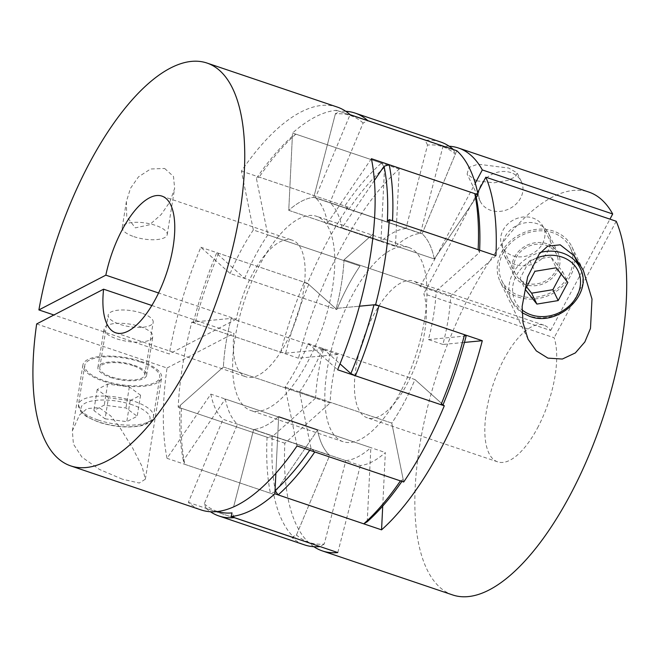 <?xml version="1.0" encoding="UTF-8"?>
<svg xmlns="http://www.w3.org/2000/svg" width="659" height="659" viewBox="0 0 659 659"><rect width="100%" height="100%" fill="white"/><g stroke="black" fill="none" stroke-linecap="round" stroke-linejoin="round"><path stroke-width="0.49" stroke-dasharray="3.29 2.47" d="M323.38 349.567L285.627 353.158L280.693 352.203L195.089 323.281L193.433 322.012L231.185 318.412L323.38 349.567A121.503 48.931 -71.3 0 0 318.116 374.567A121.503 48.931 -71.3 0 0 315.595 398.151L223.401 366.997L180.064 405.507L181.464 408.3L267.076 437.222L272.249 436.662L315.595 398.151M337.861 354.46L231.185 318.412L191.794 322.169A212.635 85.629 -71.3 0 0 178.177 407.188L223.401 366.997A121.503 48.931 108.7 0 1 231.185 318.412A121.503 48.931 -71.3 0 0 225.922 343.413A121.503 48.931 -71.3 0 0 223.401 366.997L330.085 403.044A121.503 48.931 108.7 0 1 337.861 354.46L298.478 358.216A212.635 85.629 108.7 0 1 399.214 169.075L395.433 246.384A121.503 48.931 108.7 0 1 420.442 233.393L442.988 146.347A212.635 85.629 108.7 0 1 449.15 146.224M424.651 319.244A102.516 41.286 -71.3 0 0 408.72 247.438A102.516 41.286 -71.3 0 0 327.144 369.88A102.516 41.286 -71.3 0 0 343.084 441.687A102.516 41.286 -71.3 0 0 424.651 319.244M234.95 338.726A102.516 41.286 108.7 0 1 316.526 216.284A102.516 41.286 108.7 0 1 332.457 288.098A102.516 41.286 108.7 0 1 250.89 410.541A102.516 41.286 108.7 0 1 234.95 338.726M442.906 344.459L428.416 339.566A121.503 48.931 -71.3 0 0 433.68 314.557A121.503 48.931 -71.3 0 0 436.2 290.981L344.006 259.827A121.503 48.931 108.7 0 1 336.23 308.412L359.419 306.204L336.23 308.412A121.503 48.931 -71.3 0 0 341.486 283.411A121.503 48.931 -71.3 0 0 344.006 259.827L373.274 233.821L344.006 259.827L450.69 295.875A121.503 48.931 108.7 0 1 442.906 344.459L464.455 342.408M478.137 249.679L479.546 252.463L436.2 290.981M479.645 250.189A208.837 84.105 108.7 0 1 479.546 252.463M314.796 451.959L311.007 448.392L299.59 391.948L391.784 423.094L403.201 479.546A208.837 84.105 108.7 0 1 401.924 481.399M403.201 479.546L400.408 480.881M291.739 537.307L296.476 534.96L329.689 455.336L237.495 424.19L204.29 503.805L206.135 508.377L291.739 537.307A212.635 85.629 -71.3 0 0 304.54 544.894M382.722 506.079L385.342 452.535A121.503 48.931 108.7 0 1 360.333 465.526L253.649 429.479A121.503 48.931 -71.3 0 0 278.658 416.488A121.503 48.931 108.7 0 1 253.649 429.479L233.591 506.928L253.649 429.479L345.843 460.625L324.236 544.046A208.837 84.105 108.7 0 1 296.476 534.96M324.236 544.046L320.01 546.566M275.536 491.696L270.421 493.261L184.817 464.34L183.342 460.55L225.312 399.016L317.506 430.17L275.536 491.696A208.837 84.105 108.7 0 1 272.249 436.662M267.076 437.222A212.635 85.629 -71.3 0 0 270.421 493.261M304.227 282.209L308.742 284.416L336.823 309.565L244.629 278.419L216.547 253.262L218.615 253.278L304.227 282.209A212.635 85.629 -71.3 0 0 280.693 352.203M285.627 353.158A208.837 84.105 108.7 0 1 308.742 284.416M381.429 163.07L384.568 167.402L380.943 241.491L288.749 210.336L292.374 136.248L295.825 134.139L381.429 163.07A212.635 85.629 -71.3 0 0 344.805 206.02L259.201 177.09L256.4 178.432L267.818 234.876L360.012 266.03A121.503 48.931 -71.3 0 0 336.823 309.565L230.148 273.518L200.838 247.273A212.635 85.629 -71.3 0 0 169.289 353.974L53.906 314.986M337.284 107.071A212.635 85.629 -71.3 0 0 241.416 171.085L253.336 229.983L360.012 266.03A121.503 48.931 -71.3 0 0 336.823 309.565L307.522 283.321A212.635 85.629 108.7 0 1 348.1 207.132L348.595 209.587A208.837 84.105 108.7 0 1 384.568 167.402M348.595 209.587L344.805 206.02M427.559 145.079L425.203 140.342L339.599 111.412L335.365 113.925L313.758 197.346L405.952 228.5L427.559 145.079A208.837 84.105 108.7 0 1 455.32 154.173L422.106 233.788L329.912 202.634L363.125 123.019L367.862 120.671M440.673 142.006A212.635 85.629 -71.3 0 0 425.203 140.342M453.466 149.593L455.32 154.173M345.769 111.289A212.635 85.629 -71.3 0 0 339.599 111.412M295.825 134.139A212.635 85.629 -71.3 0 0 259.201 177.09M218.615 253.278A212.635 85.629 -71.3 0 0 195.089 323.281M181.464 408.3A212.635 85.629 -71.3 0 0 184.817 464.34M206.135 508.377A212.635 85.629 -71.3 0 0 210.452 511.755M374.378 180.484L342.095 227.808L434.289 258.954A121.503 48.931 -71.3 0 0 422.106 233.788L315.422 197.741L350.077 114.658M456.761 150.705L422.106 233.788A121.503 48.931 -71.3 0 1 434.289 258.954L476.259 197.428L434.289 258.954L327.605 222.907A121.503 48.931 -71.3 0 0 315.422 197.741M428.416 339.566L466.168 335.966M403.695 481.993L391.784 423.094A121.503 48.931 -71.3 0 0 414.972 379.559L443.054 404.717L414.972 379.559L322.778 348.405L340.019 363.85M367.228 521.722L370.852 447.642L278.658 416.488L275.882 473.286L278.658 416.488L385.342 452.535M345.843 460.625A121.503 48.931 -71.3 0 0 370.852 447.642M36.657 323.948L167.04 368.002A212.635 85.629 -71.3 0 0 167.032 458.326L210.822 394.123L317.506 430.17A121.503 48.931 -71.3 0 0 329.689 455.336L295.034 538.419A212.635 85.629 108.7 0 1 273.716 494.374L317.506 430.17A121.503 48.931 -71.3 0 0 329.689 455.336L223.014 419.289L188.359 502.372A212.635 85.629 -71.3 0 0 201.152 509.959M405.952 228.5A121.503 48.931 -71.3 0 0 380.943 241.491M363.125 123.019A208.837 84.105 -71.3 0 0 335.365 113.925M420.442 233.393L313.758 197.346L336.304 110.3A212.635 85.629 -71.3 0 0 292.53 133.027L288.749 210.336A121.503 48.931 108.7 0 1 313.758 197.346A121.503 48.931 -71.3 0 0 288.749 210.336L395.433 246.384M292.374 136.248A208.837 84.105 -71.3 0 0 256.4 178.432M267.818 234.876A121.503 48.931 -71.3 0 0 244.629 278.419M216.547 253.262A208.837 84.105 -71.3 0 0 193.433 322.012M180.064 405.507A208.837 84.105 -71.3 0 0 183.342 460.55M225.312 399.016A121.503 48.931 -71.3 0 0 237.495 424.19M234.398 517.636L232.042 512.9M204.29 503.805A208.837 84.105 -71.3 0 0 217.651 511.516M309.73 450.245A208.837 84.105 -71.3 0 0 311.007 448.392M299.59 391.948A121.503 48.931 -71.3 0 0 322.778 348.405M387.352 221.317L392.525 220.757M342.095 227.808A121.503 48.931 -71.3 0 0 329.912 202.634M122.368 479.2L99.402 469.397L81.938 457.14L73.404 444.075L72.358 430.813L79.574 414.931L87.153 408.572L99.072 407.575L110.679 415.845L119.427 426.81L132.723 448.219L142.072 466.473L145.359 479.2L139.304 483.031L122.368 479.2M273.716 494.374L167.032 458.326M295.034 538.419L188.359 502.372M151.85 305.496L233.978 333.248A72.144 29.054 -71.3 0 0 246.12 376.866A72.144 29.054 -71.3 0 0 258.542 375.152A72.144 29.054 -71.3 0 0 300.751 304.178A72.144 29.054 -71.3 0 0 292.316 240.173A72.144 29.054 -71.3 0 0 279.894 241.878A72.144 29.054 -71.3 0 0 236.227 319.22L158.572 292.983M140.318 361.931A37.967 13.419 -170.9 0 0 84.772 365.3A37.967 13.419 -170.9 0 0 104.204 380.688A37.967 13.419 -170.9 0 0 159.758 377.31A37.967 13.419 -170.9 0 0 140.318 361.931M141.52 313.074A22.785 8.056 -170.9 0 0 108.191 315.101A22.785 8.056 -170.9 0 0 119.856 324.327A22.785 8.056 -170.9 0 0 153.185 322.3A22.785 8.056 -170.9 0 0 141.52 313.074M133.093 365.687A22.785 8.056 -170.9 0 0 99.764 367.706A22.785 8.056 -170.9 0 0 111.429 376.932A22.785 8.056 -170.9 0 0 144.758 374.913A22.785 8.056 -170.9 0 0 133.093 365.687M110.523 377.401A24.68 8.724 -170.9 0 0 146.636 375.21A24.68 8.724 -170.9 0 0 133.999 365.218A24.68 8.724 -170.9 0 0 97.894 367.409A24.68 8.724 -170.9 0 0 110.523 377.401M140.178 326.633A24.68 8.724 9.1 0 1 152.814 336.634A24.68 8.724 9.1 0 1 116.709 338.825A24.68 8.724 9.1 0 1 104.073 328.825A24.68 8.724 9.1 0 1 140.178 326.633M103.306 381.157A39.869 14.094 -170.9 0 0 161.628 377.615A39.869 14.094 -170.9 0 0 141.224 361.462A39.869 14.094 -170.9 0 0 82.894 365.004A39.869 14.094 -170.9 0 0 103.306 381.157M133.901 236.647A22.785 8.056 -170.9 0 0 167.229 234.62A22.785 8.056 -170.9 0 0 155.565 225.394A22.785 8.056 -170.9 0 0 122.236 227.421A22.785 8.056 -170.9 0 0 133.901 236.647M164.684 168.482L173.515 176.497L174.627 188.433L169.849 201.942L161.208 214.496L149.577 224.768L135.301 227.882L126.717 216.49L126.396 201.44L130.498 188.309L138.481 176.859L150.606 168.984L164.684 168.482M348.1 207.132L241.416 171.085M307.522 283.321L200.838 247.273M236.227 319.22L169.289 353.974M167.04 368.002L233.978 333.248M253.336 229.983A121.503 48.931 -71.3 0 0 230.148 273.518M371.404 158.704L327.605 222.907M297.02 445.954L285.1 387.047A121.503 48.931 -71.3 0 0 308.288 343.512L337.597 369.757M210.822 394.123A121.503 48.931 -71.3 0 0 223.014 419.289M308.288 343.512L414.972 379.559A121.503 48.931 -71.3 0 1 391.784 423.094L285.1 387.047M105.094 418.811L126.775 421.661L137.196 416.249L125.943 407.979L104.27 405.128L93.85 410.541L105.094 418.811L108.471 397.764L130.144 400.623L140.565 395.211L129.321 386.94L107.639 384.082L97.219 389.494L108.471 397.764M97.219 389.494L93.85 410.541M107.639 384.082L104.27 405.128M129.321 386.94L125.943 407.979M140.565 395.211L137.196 416.249M130.144 400.623L126.775 421.661M452.708 594.962A212.635 85.629 108.7 0 1 427.024 569.524A212.635 85.629 108.7 0 1 454.331 327.696A212.635 85.629 108.7 0 1 588.841 192.074M313.841 546.69A212.635 85.629 108.7 0 1 296.641 525.462A212.635 85.629 108.7 0 1 284.853 443.235L330.085 403.044M537.489 428.037A72.144 29.054 -71.3 0 0 554.161 337.77L423.778 293.708A72.144 29.054 108.7 0 1 407.097 383.983A72.144 29.054 108.7 0 1 367.294 417.806A72.144 29.054 108.7 0 1 373.678 314.936A72.144 29.054 108.7 0 1 413.481 281.113A72.144 29.054 108.7 0 1 420.253 286.443L550.644 330.497A72.144 29.054 -71.3 0 0 543.864 325.167A72.144 29.054 -71.3 0 0 504.061 358.998A72.144 29.054 -71.3 0 0 497.677 461.86A72.144 29.054 -71.3 0 0 537.489 428.037M616.223 221.259L554.161 337.77M550.644 330.497L609.954 219.142M519.259 295.57A37.967 32.159 154.2 0 0 561.031 285.512A37.967 32.159 154.2 0 0 570.175 247.595A37.967 32.159 154.2 0 0 552.736 232.709A37.967 32.159 154.2 0 0 510.956 242.767A37.967 32.159 154.2 0 0 501.82 280.685A37.967 32.159 154.2 0 0 519.259 295.57M512.76 255.741A22.785 19.292 154.2 0 0 537.826 249.712A22.785 19.292 154.2 0 0 543.304 226.96A22.785 19.292 154.2 0 0 532.843 218.03A22.785 19.292 154.2 0 0 507.776 224.06A22.785 19.292 154.2 0 0 502.298 246.812A22.785 19.292 154.2 0 0 512.76 255.741M525.948 282.999A22.785 19.292 154.2 0 0 551.015 276.961A22.785 19.292 154.2 0 0 556.501 254.209A22.785 19.292 154.2 0 0 546.039 245.28A22.785 19.292 154.2 0 0 520.972 251.318A22.785 19.292 154.2 0 0 515.486 274.062A22.785 19.292 154.2 0 0 525.948 282.999M546.879 243.706A24.68 20.907 154.2 0 0 519.72 250.247A24.68 20.907 154.2 0 0 513.781 274.894A24.68 20.907 154.2 0 0 525.116 284.564A24.68 20.907 154.2 0 0 552.267 278.032A24.68 20.907 154.2 0 0 558.214 253.386A24.68 20.907 154.2 0 0 546.879 243.706M515.437 264.58A24.68 20.907 -25.8 0 1 504.102 254.909A24.68 20.907 -25.8 0 1 510.05 230.263A24.68 20.907 -25.8 0 1 537.2 223.722A24.68 20.907 -25.8 0 1 548.535 233.401A24.68 20.907 -25.8 0 1 542.596 258.048A24.68 20.907 -25.8 0 1 515.437 264.58M574.607 256.31A39.869 33.766 154.2 0 0 571.88 246.771A39.869 33.766 154.2 0 0 553.576 231.136A39.869 33.766 154.2 0 0 509.704 241.696A39.869 33.766 154.2 0 0 500.107 281.508A39.869 33.766 154.2 0 0 518.419 297.143A39.869 33.766 154.2 0 0 557.572 290.454A39.869 33.766 154.2 0 0 574.656 256.862M510.857 172.6A22.785 19.292 154.2 0 0 485.79 178.638A22.785 19.292 154.2 0 0 480.304 201.39A22.785 19.292 154.2 0 0 490.766 210.32A22.785 19.292 154.2 0 0 515.832 204.282A22.785 19.292 154.2 0 0 521.318 181.53A22.785 19.292 154.2 0 0 510.857 172.6M476.498 180.83L467.124 174.157L468.804 167.51L477.841 164.157L508.657 168.061L517.158 172.946L515.486 176.777L507.776 180.377L494.011 182.815L476.498 180.83M178.177 407.188L284.853 443.235M191.794 322.169L298.478 358.216M292.53 133.027L399.214 169.075M336.304 110.3L442.988 146.347M420.253 286.443L475.238 183.218M477.627 192.593L423.778 293.708M360.333 465.526L337.787 552.571M495.914 255.684L450.69 295.875M561.213 274.078L562.572 271.533L550.94 256.895L556.212 267.793M562.572 271.533L567.844 282.431M550.94 256.895L529.647 260.404L519.976 278.551L526.615 286.904M519.976 278.551L525.256 289.449M529.647 260.404L534.919 271.31M132.138 404.766A34.935 12.348 -170.9 0 0 85.233 403.16A34.935 12.348 -170.9 0 0 98.908 422.024A34.935 12.348 -170.9 0 0 145.812 423.63A34.935 12.348 -170.9 0 0 132.138 404.766M97.911 419.964A37.967 13.419 9.1 0 1 78.479 404.585A37.967 13.419 9.1 0 1 134.024 401.216A37.967 13.419 9.1 0 1 153.465 416.595A37.967 13.419 9.1 0 1 97.911 419.964M580.027 267.941A37.967 32.159 -25.8 0 1 570.883 305.858A37.967 32.159 -25.8 0 1 529.103 315.916A37.967 32.159 -25.8 0 1 511.672 301.031A37.967 32.159 -25.8 0 1 540.504 252.405M536.327 258.13A34.935 29.589 154.2 0 0 522.06 309.895M408.72 247.438L316.526 216.284M343.084 441.687L250.89 410.541M115.737 332.803L246.12 376.866M161.925 196.11L292.316 240.173M84.772 365.3L78.479 404.585L80.711 411.71L86.461 416.628L98.389 422.098C114.369 427.081 128.9 428.243 141.973 425.582C149.947 423.029 153.778 420.03 153.465 416.595L159.758 377.31M99.764 367.706L108.191 315.101M146.636 375.21L152.814 336.634M145.359 479.2L161.628 377.615M167.229 234.62L174.627 188.433M122.236 227.421L126.396 201.44M72.358 430.813L82.894 365.004M97.894 367.409L104.073 328.825M144.758 374.913L153.185 322.3M497.677 461.86L367.294 417.806M543.864 325.167L413.481 281.113M574.071 255.651L570.175 247.595M556.501 254.209L543.304 226.96M513.781 274.894L504.102 254.909M528.048 339.228L500.107 281.508M480.304 201.39L467.124 174.157M521.318 181.53L517.158 172.946M583.388 270.544L571.88 246.771M558.214 253.386L548.535 233.401M515.486 274.062L502.298 246.812M522.101 312.737L511.672 301.031L501.82 280.685"/><path stroke-width="0.99" d="M158.572 292.983L105.835 275.157A72.144 29.054 108.7 0 1 149.502 197.824A72.144 29.054 108.7 0 1 161.925 196.11A72.144 29.054 108.7 0 1 170.368 260.116A72.144 29.054 108.7 0 1 128.159 331.098A72.144 29.054 108.7 0 1 115.737 332.803A72.144 29.054 108.7 0 1 103.587 289.186L36.657 323.948A212.635 85.629 -71.3 0 0 70.76 465.905A212.635 85.629 -71.3 0 0 239.95 211.951A212.635 85.629 -71.3 0 0 206.901 63.017L337.284 107.071A212.635 85.629 -71.3 0 1 350.077 114.658L456.761 150.705A212.635 85.629 108.7 0 1 478.08 194.751L476.259 197.428A208.837 84.105 108.7 0 1 479.645 250.189M476.259 197.428L474.793 193.639L389.181 164.717L384.065 166.274L374.378 180.484M389.181 164.717A212.635 85.629 -71.3 0 1 392.525 220.757L478.137 249.679A212.635 85.629 -71.3 0 0 474.793 193.639M340.019 363.85L350.86 373.562L355.374 375.77L440.986 404.692L443.054 404.717L444.281 405.804A212.635 85.629 108.7 0 1 403.695 481.993L297.02 445.954A212.635 85.629 -71.3 0 1 201.152 509.959L70.76 465.905M440.986 404.692A212.635 85.629 -71.3 0 0 464.521 334.698L466.168 335.966A208.837 84.105 108.7 0 1 443.054 404.717M217.651 511.516A208.837 84.105 -71.3 0 0 232.042 512.9L231.103 516.524A212.635 85.629 -71.3 0 0 274.877 493.797L275.882 473.286L275.034 490.576L278.172 494.909L363.776 523.831L367.228 521.722A208.837 84.105 108.7 0 0 401.924 481.399M363.776 523.831A212.635 85.629 -71.3 0 0 400.408 480.881L314.796 451.959A212.635 85.629 -71.3 0 1 278.172 494.909M218.928 515.972L304.54 544.894A212.635 85.629 -71.3 0 0 320.01 546.566L234.398 517.636A212.635 85.629 -71.3 0 1 218.928 515.972A212.635 85.629 -71.3 0 1 210.452 511.755M355.069 113.084A212.635 85.629 -71.3 0 1 367.862 120.671L453.466 149.593A212.635 85.629 -71.3 0 0 440.673 142.006L355.069 113.084A212.635 85.629 -71.3 0 0 345.769 111.289M464.521 334.698L378.909 305.768L373.974 304.812L359.419 306.204L375.614 304.656A212.635 85.629 -71.3 0 0 389.238 219.636L495.914 255.684A212.635 85.629 108.7 0 0 485.831 177.197L477.627 192.593M355.374 375.77A212.635 85.629 -71.3 0 0 378.909 305.768M275.034 490.576A208.837 84.105 -71.3 0 0 309.73 450.245M350.86 373.562A208.837 84.105 -71.3 0 0 373.974 304.812M389.238 219.636L387.352 221.317A208.837 84.105 -71.3 0 0 384.065 166.274M444.281 405.804L337.597 369.757A212.635 85.629 -71.3 0 0 370.333 256.013A212.635 85.629 -71.3 0 0 371.404 158.704L478.08 194.751M103.587 289.186L151.85 305.496M206.901 63.017A212.635 85.629 -71.3 0 0 38.897 309.919L105.835 275.157M53.906 314.986L38.897 309.919M547.942 358.134L562.358 359.04L575.348 352.919L584.854 341.955L590.489 328.421L591.996 299.087L583.388 270.544L574.162 255.766L560.199 244.827L547.629 246.178L539.21 254.003L527.645 276.895L522.126 306.501L523.081 323.042L528.048 339.228L536.311 350.901L547.942 358.134M485.831 177.197L616.223 221.259A212.635 85.629 108.7 0 1 585.736 462.766A212.635 85.629 108.7 0 1 452.708 594.962L322.317 550.899A212.635 85.629 108.7 0 1 313.841 546.69M375.614 304.656L482.297 340.703A212.635 85.629 108.7 0 1 381.561 529.844L382.722 506.079M274.877 493.797L381.561 529.844M231.103 516.524L337.787 552.571A212.635 85.629 108.7 0 1 322.317 550.899M449.15 146.224A212.635 85.629 108.7 0 1 458.45 148.011L588.841 192.074A212.635 85.629 108.7 0 1 612.697 213.986L609.954 219.142M574.656 256.862A39.869 33.766 154.2 0 0 574.607 256.31M458.45 148.011A212.635 85.629 108.7 0 1 482.314 169.931L612.697 213.986M475.238 183.218L482.314 169.931M464.455 342.408L482.297 340.703M556.212 267.793L534.919 271.31L525.256 289.449L536.887 304.087L558.181 300.578L567.844 282.431L556.212 267.793M526.615 286.904L531.607 293.189L552.901 289.68L561.213 274.078M552.901 289.68L558.181 300.578M531.607 293.189L536.887 304.087M522.06 309.895A34.935 29.589 154.2 0 0 531.146 314.854A34.935 29.589 154.2 0 0 576.839 296.179A34.935 29.589 154.2 0 0 561.954 257.026A34.935 29.589 154.2 0 0 536.327 258.13M540.504 252.405A37.967 32.159 -25.8 0 1 562.588 253.056A37.967 32.159 -25.8 0 1 580.027 267.941L574.071 255.651M522.101 312.737L529.474 316.279C558.066 327.729 594.303 293.428 580.027 267.941"/></g></svg>

